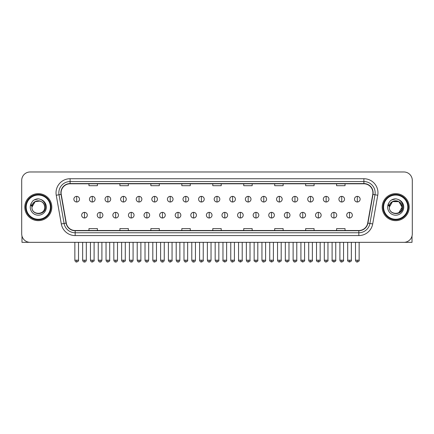 <?xml version="1.0" encoding="UTF-8"?>
<svg xmlns="http://www.w3.org/2000/svg" width="434" height="434" viewBox="0 0 434 434"><rect width="100%" height="100%" fill="white"/><g stroke="black" fill="none" stroke-linecap="round" stroke-linejoin="round"><path stroke-width="0.65" d="M24.798 207.148A13.508 13.508 0 0 0 38.306 220.656A13.508 13.508 0 0 0 51.809 207.148A13.508 13.508 0 0 0 38.306 193.645A13.508 13.508 0 0 0 24.798 207.148A13.508 13.508 0 0 0 38.306 220.656A13.508 13.508 0 0 0 51.809 207.148A13.508 13.508 0 0 0 38.306 193.645A13.508 13.508 0 0 0 24.798 207.148M382.191 207.148A13.508 13.508 0 0 0 395.694 220.656A13.508 13.508 0 0 0 409.202 207.148A13.508 13.508 0 0 0 395.694 193.645A13.508 13.508 0 0 0 382.191 207.148A13.508 13.508 0 0 0 395.694 220.656A13.508 13.508 0 0 0 409.202 207.148A13.508 13.508 0 0 0 395.694 193.645A13.508 13.508 0 0 0 382.191 207.148M61.096 192.799A9.005 9.005 0 0 1 70.102 183.794L363.898 183.794A9.005 9.005 0 0 1 372.768 194.361L367.706 223.065A9.005 9.005 0 0 1 358.837 230.508L75.163 230.508A9.005 9.005 0 0 1 66.293 223.065L61.232 194.361A9.005 9.005 0 0 1 61.096 192.799M60.874 192.799A9.228 9.228 0 0 0 61.015 194.399L66.076 223.103A9.228 9.228 0 0 0 75.163 230.731L358.837 230.731A9.228 9.228 0 0 0 367.923 223.103L372.985 194.399A9.228 9.228 0 0 0 363.898 183.566L70.102 183.566A9.228 9.228 0 0 0 60.874 192.799M56.246 195.24A14.072 14.072 0 0 1 70.102 178.727L363.898 178.727A14.072 14.072 0 0 1 377.754 195.24L372.692 223.944A14.072 14.072 0 0 1 358.837 235.575L75.163 235.575A14.072 14.072 0 0 1 61.308 223.944L56.246 195.24L59.019 194.752A11.257 11.257 0 0 1 70.102 181.542L363.898 181.542A11.257 11.257 0 0 1 374.981 194.752L369.92 223.456A11.257 11.257 0 0 1 358.837 232.76L75.163 232.76A11.257 11.257 0 0 1 64.08 223.456L59.019 194.752A11.257 11.257 0 0 1 58.845 192.799M412.3 180.414A8.441 8.441 0 0 0 403.859 171.972L30.141 171.972A8.441 8.441 0 0 0 21.7 180.414L21.7 233.883A8.441 8.441 0 0 0 30.141 242.329L403.859 242.329A8.441 8.441 0 0 0 412.3 233.883L412.3 180.414L412.3 233.883M367.923 223.103L369.92 223.456L374.981 194.752L377.754 195.24M212.779 183.794L212.779 185.698L221.221 185.698L221.221 183.794M181.824 183.794L181.824 185.698L190.266 185.698L190.266 183.794M150.869 183.794L150.869 185.698L159.311 185.698L159.311 183.794M119.914 183.794L119.914 185.698L128.356 185.698L128.356 183.794M88.959 183.794L88.959 185.698L97.4 185.698L97.4 183.794M243.734 183.794L243.734 185.698L252.176 185.698L252.176 183.794M274.689 183.794L274.689 185.698L283.131 185.698L283.131 183.794M305.644 183.794L305.644 185.698L314.086 185.698L314.086 183.794M336.6 183.794L336.6 185.698L345.041 185.698L345.041 183.794M221.221 230.508L221.221 228.604L212.779 228.604L212.779 230.508M190.266 230.508L190.266 228.604L181.824 228.604L181.824 230.508M159.311 230.508L159.311 228.604L150.869 228.604L150.869 230.508M128.356 230.508L128.356 228.604L119.914 228.604L119.914 230.508M97.4 230.508L97.4 228.604L88.959 228.604L88.959 230.508M252.176 230.508L252.176 228.604L243.734 228.604L243.734 230.508M283.131 230.508L283.131 228.604L274.689 228.604L274.689 230.508M314.086 230.508L314.086 228.604L305.644 228.604L305.644 230.508M345.041 230.508L345.041 228.604L336.6 228.604L336.6 230.508M21.7 180.414L21.7 233.883M403.859 171.972L30.141 171.972M30.141 242.329L403.859 242.329M76.688 196.374A2.816 2.816 0 0 0 73.872 199.184A2.816 2.816 0 0 0 76.688 202A2.816 2.816 0 0 0 79.503 199.184A2.816 2.816 0 0 0 76.688 196.374L76.688 202A2.816 2.816 0 0 0 79.503 199.184A2.816 2.816 0 0 0 76.688 196.374M84.484 212.356A2.816 2.816 0 0 0 81.668 215.172A2.816 2.816 0 0 0 84.484 217.987A2.816 2.816 0 0 0 87.299 215.172A2.816 2.816 0 0 0 84.484 212.356L84.484 217.987A2.816 2.816 0 0 0 87.299 215.172A2.816 2.816 0 0 0 84.484 212.356M92.279 196.374A2.816 2.816 0 0 0 89.464 199.184A2.816 2.816 0 0 0 92.279 202A2.816 2.816 0 0 0 95.095 199.184A2.816 2.816 0 0 0 92.279 196.374L92.279 202A2.816 2.816 0 0 0 95.095 199.184A2.816 2.816 0 0 0 92.279 196.374M107.871 196.374A2.816 2.816 0 0 0 105.055 199.184A2.816 2.816 0 0 0 107.871 202A2.816 2.816 0 0 0 110.681 199.184A2.816 2.816 0 0 0 107.871 196.374L107.871 202A2.816 2.816 0 0 0 110.681 199.184A2.816 2.816 0 0 0 107.871 196.374M123.457 196.374A2.816 2.816 0 0 0 120.647 199.184A2.816 2.816 0 0 0 123.457 202A2.816 2.816 0 0 0 126.272 199.184A2.816 2.816 0 0 0 123.457 196.374L123.457 202A2.816 2.816 0 0 0 126.272 199.184A2.816 2.816 0 0 0 123.457 196.374M139.048 196.374A2.816 2.816 0 0 0 136.233 199.184A2.816 2.816 0 0 0 139.048 202A2.816 2.816 0 0 0 141.864 199.184A2.816 2.816 0 0 0 139.048 196.374L139.048 202A2.816 2.816 0 0 0 141.864 199.184A2.816 2.816 0 0 0 139.048 196.374M100.075 212.356A2.816 2.816 0 0 0 97.259 215.172A2.816 2.816 0 0 0 100.075 217.987A2.816 2.816 0 0 0 102.885 215.172A2.816 2.816 0 0 0 100.075 212.356L100.075 217.987A2.816 2.816 0 0 0 102.885 215.172A2.816 2.816 0 0 0 100.075 212.356M115.661 212.356A2.816 2.816 0 0 0 112.851 215.172A2.816 2.816 0 0 0 115.661 217.987A2.816 2.816 0 0 0 118.477 215.172A2.816 2.816 0 0 0 115.661 212.356L115.661 217.987A2.816 2.816 0 0 0 118.477 215.172A2.816 2.816 0 0 0 115.661 212.356M131.252 212.356A2.816 2.816 0 0 0 128.442 215.172A2.816 2.816 0 0 0 131.252 217.987A2.816 2.816 0 0 0 134.068 215.172A2.816 2.816 0 0 0 131.252 212.356L131.252 217.987A2.816 2.816 0 0 0 134.068 215.172A2.816 2.816 0 0 0 131.252 212.356M21.982 236.047L21.982 242.329L54.624 242.329M412.018 236.047L412.018 242.329L379.376 242.329M50.968 207.148A12.662 12.662 0 0 0 38.306 194.486A12.662 12.662 0 0 0 25.639 207.148A12.662 12.662 0 0 0 38.306 219.816A12.662 12.662 0 0 0 50.968 207.148M50.404 207.148A12.103 12.103 0 0 0 38.306 195.05A12.103 12.103 0 0 0 26.203 207.148A12.103 12.103 0 0 0 38.306 219.251A12.103 12.103 0 0 0 50.404 207.148M32.235 205.239L31.932 207.148C31.584 215.79 45.559 215.633 45.516 207.148C45.543 203.644 43.975 201.094 40.818 199.504L38.914 198.875C36.619 198.739 34.601 199.418 32.848 200.899L31.698 202.542C31.004 203.725 30.847 204.87 31.243 205.976L33.293 202.938C35.197 201.029 37.47 200.399 40.107 201.05A6.364 6.364 0 0 0 32.235 205.239M31.942 207.148C31.552 198.946 45.055 198.946 44.664 207.148C45.055 215.356 31.552 215.356 31.942 207.148C31.552 198.946 45.055 198.946 44.664 207.148C45.055 215.356 31.552 215.356 31.942 207.148C31.552 198.946 45.055 198.946 44.664 207.148C45.055 215.356 31.552 215.356 31.942 207.148C31.552 198.946 45.055 198.946 44.664 207.148C45.055 215.356 31.552 215.356 31.942 207.148C31.552 198.946 45.055 198.946 44.664 207.148C45.055 198.946 31.552 198.946 31.942 207.148C31.552 198.946 45.055 198.946 44.664 207.148C45.055 198.946 31.552 198.946 31.942 207.148L35.121 201.642L40.107 201.05C42.95 202.06 44.469 204.094 44.664 207.148C45.055 198.946 31.552 198.946 31.942 207.148L35.121 201.642L40.107 201.05M32.865 200.882L34.156 199.965L38.366 198.853L34.156 199.965L32.865 200.882L34.156 199.965L38.366 198.853L34.156 199.965L32.865 200.882L34.156 199.965L38.366 198.853L34.156 199.965L32.865 200.882L34.156 199.965L38.366 198.853L34.156 199.965L32.865 200.882L34.156 199.965L38.366 198.853L34.156 199.965L32.865 200.882L34.156 199.965L38.366 198.853L34.156 199.965L32.865 200.882L34.156 199.965L38.366 198.853M408.361 207.148A12.662 12.662 0 0 0 395.694 194.486A12.662 12.662 0 0 0 383.032 207.148A12.662 12.662 0 0 0 395.694 219.816A12.662 12.662 0 0 0 408.361 207.148M407.797 207.148A12.103 12.103 0 0 0 395.694 195.05A12.103 12.103 0 0 0 383.596 207.148A12.103 12.103 0 0 0 395.694 219.251A12.103 12.103 0 0 0 407.797 207.148M389.629 205.239L389.325 207.148C388.978 215.79 402.953 215.633 402.909 207.148C402.936 203.644 401.369 201.094 398.211 199.504L396.307 198.875C394.012 198.739 391.994 199.418 390.242 200.899L389.092 202.542C388.397 203.725 388.24 204.87 388.636 205.976L390.687 202.938C392.591 201.029 394.864 200.399 397.501 201.05A6.364 6.364 0 0 0 389.629 205.239L389.336 207.148C388.945 198.946 402.448 198.946 402.058 207.148L398.879 212.66L402.058 207.148C402.448 215.356 388.945 215.356 389.336 207.148C388.945 198.946 402.448 198.946 402.058 207.148C402.448 215.356 388.945 215.356 389.336 207.148C388.945 198.946 402.448 198.946 402.058 207.148C402.448 215.356 388.945 215.356 389.336 207.148C388.945 198.946 402.448 198.946 402.058 207.148C402.448 215.356 388.945 215.356 389.336 207.148C388.945 198.946 402.448 198.946 402.058 207.148L398.879 212.66M402.058 207.148C401.862 204.094 400.343 202.06 397.501 201.05L398.879 201.642L402.058 207.148C402.448 198.946 388.945 198.946 389.336 207.148C388.945 198.946 402.448 198.946 402.058 207.148C402.448 198.946 388.945 198.946 389.336 207.148C388.945 198.946 402.448 198.946 402.058 207.148C402.448 198.946 388.945 198.946 389.336 207.148L392.515 201.642L398.879 201.642M390.258 200.882L391.549 199.965L395.759 198.853L391.549 199.965L390.258 200.882L391.549 199.965L395.759 198.853L391.549 199.965L390.258 200.882L391.549 199.965L395.759 198.853L391.549 199.965L390.258 200.882L391.549 199.965L395.759 198.853L391.549 199.965L390.258 200.882L391.549 199.965L395.759 198.853L391.549 199.965L390.258 200.882L391.549 199.965L395.759 198.853L391.549 199.965L390.258 200.882L391.549 199.965L395.759 198.853M154.64 196.374A2.816 2.816 0 0 0 151.824 199.184A2.816 2.816 0 0 0 154.64 202A2.816 2.816 0 0 0 157.455 199.184A2.816 2.816 0 0 0 154.64 196.374L154.64 202A2.816 2.816 0 0 0 157.455 199.184A2.816 2.816 0 0 0 154.64 196.374M170.231 196.374A2.816 2.816 0 0 0 167.416 199.184A2.816 2.816 0 0 0 170.231 202A2.816 2.816 0 0 0 173.041 199.184A2.816 2.816 0 0 0 170.231 196.374L170.231 202A2.816 2.816 0 0 0 173.041 199.184A2.816 2.816 0 0 0 170.231 196.374M185.817 196.374A2.816 2.816 0 0 0 183.007 199.184A2.816 2.816 0 0 0 185.817 202A2.816 2.816 0 0 0 188.633 199.184A2.816 2.816 0 0 0 185.817 196.374L185.817 202A2.816 2.816 0 0 0 188.633 199.184A2.816 2.816 0 0 0 185.817 196.374M146.844 212.356A2.816 2.816 0 0 0 144.028 215.172A2.816 2.816 0 0 0 146.844 217.987A2.816 2.816 0 0 0 149.659 215.172A2.816 2.816 0 0 0 146.844 212.356L146.844 217.987A2.816 2.816 0 0 0 149.659 215.172A2.816 2.816 0 0 0 146.844 212.356M162.435 212.356A2.816 2.816 0 0 0 159.62 215.172A2.816 2.816 0 0 0 162.435 217.987A2.816 2.816 0 0 0 165.251 215.172A2.816 2.816 0 0 0 162.435 212.356L162.435 217.987A2.816 2.816 0 0 0 165.251 215.172A2.816 2.816 0 0 0 162.435 212.356M178.027 212.356A2.816 2.816 0 0 0 175.211 215.172A2.816 2.816 0 0 0 178.027 217.987A2.816 2.816 0 0 0 180.837 215.172A2.816 2.816 0 0 0 178.027 212.356L178.027 217.987A2.816 2.816 0 0 0 180.837 215.172A2.816 2.816 0 0 0 178.027 212.356M201.409 196.374A2.816 2.816 0 0 0 198.593 199.184A2.816 2.816 0 0 0 201.409 202A2.816 2.816 0 0 0 204.224 199.184A2.816 2.816 0 0 0 201.409 196.374L201.409 202A2.816 2.816 0 0 0 204.224 199.184A2.816 2.816 0 0 0 201.409 196.374M217 196.374A2.816 2.816 0 0 0 214.184 199.184A2.816 2.816 0 0 0 217 202A2.816 2.816 0 0 0 219.816 199.184A2.816 2.816 0 0 0 217 196.374L217 202A2.816 2.816 0 0 0 219.816 199.184A2.816 2.816 0 0 0 217 196.374M232.591 196.374A2.816 2.816 0 0 0 229.776 199.184A2.816 2.816 0 0 0 232.591 202A2.816 2.816 0 0 0 235.407 199.184A2.816 2.816 0 0 0 232.591 196.374L232.591 202A2.816 2.816 0 0 0 235.407 199.184A2.816 2.816 0 0 0 232.591 196.374M248.183 196.374A2.816 2.816 0 0 0 245.367 199.184A2.816 2.816 0 0 0 248.183 202A2.816 2.816 0 0 0 250.993 199.184A2.816 2.816 0 0 0 248.183 196.374L248.183 202A2.816 2.816 0 0 0 250.993 199.184A2.816 2.816 0 0 0 248.183 196.374M263.769 196.374A2.816 2.816 0 0 0 260.959 199.184A2.816 2.816 0 0 0 263.769 202A2.816 2.816 0 0 0 266.584 199.184A2.816 2.816 0 0 0 263.769 196.374L263.769 202A2.816 2.816 0 0 0 266.584 199.184A2.816 2.816 0 0 0 263.769 196.374M193.613 212.356A2.816 2.816 0 0 0 190.803 215.172A2.816 2.816 0 0 0 193.613 217.987A2.816 2.816 0 0 0 196.428 215.172A2.816 2.816 0 0 0 193.613 212.356L193.613 217.987A2.816 2.816 0 0 0 196.428 215.172A2.816 2.816 0 0 0 193.613 212.356M209.204 212.356A2.816 2.816 0 0 0 206.389 215.172A2.816 2.816 0 0 0 209.204 217.987A2.816 2.816 0 0 0 212.02 215.172A2.816 2.816 0 0 0 209.204 212.356L209.204 217.987A2.816 2.816 0 0 0 212.02 215.172A2.816 2.816 0 0 0 209.204 212.356M224.796 212.356A2.816 2.816 0 0 0 221.98 215.172A2.816 2.816 0 0 0 224.796 217.987A2.816 2.816 0 0 0 227.611 215.172A2.816 2.816 0 0 0 224.796 212.356L224.796 217.987A2.816 2.816 0 0 0 227.611 215.172A2.816 2.816 0 0 0 224.796 212.356M240.387 212.356A2.816 2.816 0 0 0 237.572 215.172A2.816 2.816 0 0 0 240.387 217.987A2.816 2.816 0 0 0 243.197 215.172A2.816 2.816 0 0 0 240.387 212.356L240.387 217.987A2.816 2.816 0 0 0 243.197 215.172A2.816 2.816 0 0 0 240.387 212.356M255.973 212.356A2.816 2.816 0 0 0 253.163 215.172A2.816 2.816 0 0 0 255.973 217.987A2.816 2.816 0 0 0 258.789 215.172A2.816 2.816 0 0 0 255.973 212.356L255.973 217.987A2.816 2.816 0 0 0 258.789 215.172A2.816 2.816 0 0 0 255.973 212.356M279.36 196.374A2.816 2.816 0 0 0 276.545 199.184A2.816 2.816 0 0 0 279.36 202A2.816 2.816 0 0 0 282.176 199.184A2.816 2.816 0 0 0 279.36 196.374L279.36 202A2.816 2.816 0 0 0 282.176 199.184A2.816 2.816 0 0 0 279.36 196.374M294.952 196.374A2.816 2.816 0 0 0 292.136 199.184A2.816 2.816 0 0 0 294.952 202A2.816 2.816 0 0 0 297.767 199.184A2.816 2.816 0 0 0 294.952 196.374L294.952 202A2.816 2.816 0 0 0 297.767 199.184A2.816 2.816 0 0 0 294.952 196.374M310.543 196.374A2.816 2.816 0 0 0 307.728 199.184A2.816 2.816 0 0 0 310.543 202A2.816 2.816 0 0 0 313.353 199.184A2.816 2.816 0 0 0 310.543 196.374L310.543 202A2.816 2.816 0 0 0 313.353 199.184A2.816 2.816 0 0 0 310.543 196.374M326.129 196.374A2.816 2.816 0 0 0 323.319 199.184A2.816 2.816 0 0 0 326.129 202A2.816 2.816 0 0 0 328.945 199.184A2.816 2.816 0 0 0 326.129 196.374L326.129 202A2.816 2.816 0 0 0 328.945 199.184A2.816 2.816 0 0 0 326.129 196.374M341.721 196.374A2.816 2.816 0 0 0 338.905 199.184A2.816 2.816 0 0 0 341.721 202A2.816 2.816 0 0 0 344.536 199.184A2.816 2.816 0 0 0 341.721 196.374L341.721 202A2.816 2.816 0 0 0 344.536 199.184A2.816 2.816 0 0 0 341.721 196.374M357.312 196.374A2.816 2.816 0 0 0 354.497 199.184A2.816 2.816 0 0 0 357.312 202A2.816 2.816 0 0 0 360.128 199.184A2.816 2.816 0 0 0 357.312 196.374L357.312 202A2.816 2.816 0 0 0 360.128 199.184A2.816 2.816 0 0 0 357.312 196.374M271.565 212.356A2.816 2.816 0 0 0 268.749 215.172A2.816 2.816 0 0 0 271.565 217.987A2.816 2.816 0 0 0 274.38 215.172A2.816 2.816 0 0 0 271.565 212.356L271.565 217.987A2.816 2.816 0 0 0 274.38 215.172A2.816 2.816 0 0 0 271.565 212.356M287.156 212.356A2.816 2.816 0 0 0 284.341 215.172A2.816 2.816 0 0 0 287.156 217.987A2.816 2.816 0 0 0 289.972 215.172A2.816 2.816 0 0 0 287.156 212.356L287.156 217.987A2.816 2.816 0 0 0 289.972 215.172A2.816 2.816 0 0 0 287.156 212.356M302.748 212.356A2.816 2.816 0 0 0 299.932 215.172A2.816 2.816 0 0 0 302.748 217.987A2.816 2.816 0 0 0 305.558 215.172A2.816 2.816 0 0 0 302.748 212.356L302.748 217.987A2.816 2.816 0 0 0 305.558 215.172A2.816 2.816 0 0 0 302.748 212.356M318.339 212.356A2.816 2.816 0 0 0 315.523 215.172A2.816 2.816 0 0 0 318.339 217.987A2.816 2.816 0 0 0 321.149 215.172A2.816 2.816 0 0 0 318.339 212.356L318.339 217.987A2.816 2.816 0 0 0 321.149 215.172A2.816 2.816 0 0 0 318.339 212.356M333.925 212.356A2.816 2.816 0 0 0 331.115 215.172A2.816 2.816 0 0 0 333.925 217.987A2.816 2.816 0 0 0 336.741 215.172A2.816 2.816 0 0 0 333.925 212.356L333.925 217.987A2.816 2.816 0 0 0 336.741 215.172A2.816 2.816 0 0 0 333.925 212.356M349.516 212.356A2.816 2.816 0 0 0 346.701 215.172A2.816 2.816 0 0 0 349.516 217.987A2.816 2.816 0 0 0 352.332 215.172A2.816 2.816 0 0 0 349.516 212.356L349.516 217.987A2.816 2.816 0 0 0 352.332 215.172A2.816 2.816 0 0 0 349.516 212.356M363.898 178.727L363.898 183.566M59.019 194.752L61.015 194.399M75.163 235.575L75.163 230.731M358.837 230.731L358.837 235.575M61.308 223.944L66.076 223.103M372.985 194.399L374.981 194.752M70.102 178.727L70.102 183.566M369.92 223.456L372.692 223.944M76.688 260.199L74.86 260.199C75.18 261.501 75.787 262.109 76.688 262.027L76.688 260.199L78.516 260.199L78.516 242.329M84.484 260.199L82.655 260.199C82.975 261.501 83.583 262.109 84.484 262.027L84.484 260.199L86.312 260.199L86.312 242.329M92.279 260.199L90.451 260.199C90.766 261.501 91.379 262.109 92.279 262.027L92.279 260.199L94.107 260.199L94.107 242.329M107.871 260.199L106.037 260.199C106.357 261.501 106.97 262.109 107.871 262.027L107.871 260.199L109.699 260.199L109.699 242.329M123.457 260.199L121.628 260.199C121.949 261.501 122.556 262.109 123.457 262.027L123.457 260.199L125.29 260.199L125.29 242.329M139.048 260.199L137.22 260.199C137.54 261.501 138.148 262.109 139.048 262.027L139.048 260.199L140.876 260.199L140.876 242.329M100.075 260.199L98.247 260.199C98.561 261.501 99.174 262.109 100.075 262.027L100.075 260.199L101.903 260.199L101.903 242.329M115.661 260.199L113.833 260.199C114.153 261.501 114.766 262.109 115.661 262.027L115.661 260.199L117.495 260.199L117.495 242.329M131.252 260.199L129.424 260.199C129.744 261.501 130.352 262.109 131.252 262.027L131.252 260.199L133.081 260.199L133.081 242.329M31.698 202.542A8.051 8.051 0 0 0 38.306 215.199A8.051 8.051 0 0 0 40.818 199.504M389.092 202.542A8.051 8.051 0 0 0 395.694 215.199A8.051 8.051 0 0 0 398.211 199.504M154.64 260.199L152.811 260.199C153.131 261.501 153.739 262.109 154.64 262.027L154.64 260.199L156.468 260.199L156.468 242.329M170.231 260.199L168.397 260.199C168.718 261.501 169.331 262.109 170.231 262.027L170.231 260.199L172.059 260.199L172.059 242.329M185.817 260.199L183.989 260.199C184.309 261.501 184.922 262.109 185.817 262.027L185.817 260.199L187.651 260.199L187.651 242.329M146.844 260.199L145.016 260.199C145.336 261.501 145.943 262.109 146.844 262.027L146.844 260.199L148.672 260.199L148.672 242.329M162.435 260.199L160.607 260.199C160.922 261.501 161.535 262.109 162.435 262.027L162.435 260.199L164.264 260.199L164.264 242.329M178.027 260.199L176.193 260.199C176.513 261.501 177.126 262.109 178.027 262.027L178.027 260.199L179.855 260.199L179.855 242.329M201.409 260.199L199.58 260.199C199.9 261.501 200.508 262.109 201.409 262.027L201.409 260.199L203.237 260.199L203.237 242.329M217 260.199L215.172 260.199C215.492 261.501 216.099 262.109 217 262.027L217 260.199L218.828 260.199L218.828 242.329M232.591 260.199L230.763 260.199C231.078 261.501 231.691 262.109 232.591 262.027L232.591 260.199L234.42 260.199L234.42 242.329M248.183 260.199L246.349 260.199C246.669 261.501 247.282 262.109 248.183 262.027L248.183 260.199L250.011 260.199L250.011 242.329M263.769 260.199L261.941 260.199C262.261 261.501 262.868 262.109 263.769 262.027L263.769 260.199L265.603 260.199L265.603 242.329M193.613 260.199L191.785 260.199C192.105 261.501 192.712 262.109 193.613 262.027L193.613 260.199L195.446 260.199L195.446 242.329M209.204 260.199L207.376 260.199C207.696 261.501 208.304 262.109 209.204 262.027L209.204 260.199L211.032 260.199L211.032 242.329M224.796 260.199L222.968 260.199C222.593 260.78 223.206 261.393 224.796 262.027L224.796 260.199L226.624 260.199L226.624 242.329M240.387 260.199L238.554 260.199C238.185 260.78 238.792 261.393 240.387 262.027L240.387 260.199L242.215 260.199L242.215 242.329M255.973 260.199L254.145 260.199C253.776 260.78 254.384 261.393 255.973 262.027L255.973 260.199L257.807 260.199L257.807 242.329M279.36 260.199L277.532 260.199C277.852 261.501 278.46 262.109 279.36 262.027L279.36 260.199L281.189 260.199L281.189 242.329M294.952 260.199L293.124 260.199C293.444 261.501 294.051 262.109 294.952 262.027L294.952 260.199L296.78 260.199L296.78 242.329M310.543 260.199L308.71 260.199C309.03 261.501 309.643 262.109 310.543 262.027L310.543 260.199L312.371 260.199L312.371 242.329M326.129 260.199L324.301 260.199C324.621 261.501 325.229 262.109 326.129 262.027L326.129 260.199L327.963 260.199L327.963 242.329M341.721 260.199L339.893 260.199C340.213 261.501 340.82 262.109 341.721 262.027L341.721 260.199L343.549 260.199L343.549 242.329M357.312 260.199L355.484 260.199C355.804 261.501 356.412 262.109 357.312 262.027L357.312 260.199L359.14 260.199L359.14 242.329M271.565 260.199L269.736 260.199C269.368 260.78 269.975 261.393 271.565 262.027L271.565 260.199L273.393 260.199L273.393 242.329M287.156 260.199L285.328 260.199C284.954 260.78 285.567 261.393 287.156 262.027L287.156 260.199L288.984 260.199L288.984 242.329M302.748 260.199L300.919 260.199C300.545 260.78 301.158 261.393 302.748 262.027L302.748 260.199L304.576 260.199L304.576 242.329M318.339 260.199L316.505 260.199C316.136 260.78 316.744 261.393 318.339 262.027L318.339 260.199L320.167 260.199L320.167 242.329M333.925 260.199L332.097 260.199C331.728 260.78 332.336 261.393 333.925 262.027L333.925 260.199L335.753 260.199L335.753 242.329M349.516 260.199L347.688 260.199C347.314 260.78 347.927 261.393 349.516 262.027L349.516 260.199L351.345 260.199L351.345 242.329M74.86 260.199L74.86 242.329M78.516 260.199C78.89 260.78 78.277 261.393 76.688 262.027M82.655 260.199L82.655 242.329M86.312 260.199C85.992 261.501 85.384 262.109 84.484 262.027M90.451 260.199L90.451 242.329M94.107 260.199C94.476 260.78 93.869 261.393 92.279 262.027M106.037 260.199L106.037 242.329M109.699 260.199C110.068 260.78 109.46 261.393 107.871 262.027M121.628 260.199L121.628 242.329M125.29 260.199C125.659 260.78 125.052 261.393 123.457 262.027M137.22 260.199L137.22 242.329M140.876 260.199C141.251 260.78 140.638 261.393 139.048 262.027M98.247 260.199L98.247 242.329M101.903 260.199C101.583 261.501 100.976 262.109 100.075 262.027M113.833 260.199L113.833 242.329M117.495 260.199C117.175 261.501 116.562 262.109 115.661 262.027M129.424 260.199L129.424 242.329M133.081 260.199C132.766 261.501 132.153 262.109 131.252 262.027M152.811 260.199L152.811 242.329M156.468 260.199C156.837 260.78 156.229 261.393 154.64 262.027M168.397 260.199L168.397 242.329M172.059 260.199C172.428 260.78 171.821 261.393 170.231 262.027M183.989 260.199L183.989 242.329M187.651 260.199C188.02 260.78 187.412 261.393 185.817 262.027M145.016 260.199L145.016 242.329M148.672 260.199C148.352 261.501 147.744 262.109 146.844 262.027M160.607 260.199L160.607 242.329M164.264 260.199C163.944 261.501 163.336 262.109 162.435 262.027M176.193 260.199L176.193 242.329M179.855 260.199C179.535 261.501 178.922 262.109 178.027 262.027M199.58 260.199L199.58 242.329M203.237 260.199C203.611 260.78 202.998 261.393 201.409 262.027M215.172 260.199L215.172 242.329M218.828 260.199C219.203 260.78 218.59 261.393 217 262.027M230.763 260.199L230.763 242.329M234.42 260.199C234.789 260.78 234.181 261.393 232.591 262.027M246.349 260.199L246.349 242.329M250.011 260.199C250.38 260.78 249.772 261.393 248.183 262.027M261.941 260.199L261.941 242.329M265.603 260.199C265.971 260.78 265.364 261.393 263.769 262.027M191.785 260.199L191.785 242.329M195.446 260.199C195.126 261.501 194.513 262.109 193.613 262.027M207.376 260.199L207.376 242.329M211.032 260.199C210.712 261.501 210.105 262.109 209.204 262.027M222.968 260.199L222.968 242.329M226.624 260.199C226.993 260.78 226.385 261.393 224.796 262.027M238.554 260.199L238.554 242.329M242.215 260.199C242.584 260.78 241.977 261.393 240.387 262.027M254.145 260.199L254.145 242.329M257.807 260.199C258.176 260.78 257.568 261.393 255.973 262.027M277.532 260.199L277.532 242.329M281.189 260.199C281.563 260.78 280.95 261.393 279.36 262.027M293.124 260.199L293.124 242.329M296.78 260.199C297.149 260.78 296.541 261.393 294.952 262.027M308.71 260.199L308.71 242.329M312.371 260.199C312.74 260.78 312.133 261.393 310.543 262.027M324.301 260.199L324.301 242.329M327.963 260.199C328.332 260.78 327.724 261.393 326.129 262.027M339.893 260.199L339.893 242.329M343.549 260.199C343.923 260.78 343.31 261.393 341.721 262.027M355.484 260.199L355.484 242.329M359.14 260.199C359.515 260.78 358.902 261.393 357.312 262.027M269.736 260.199L269.736 242.329M273.393 260.199C273.767 260.78 273.154 261.393 271.565 262.027M285.328 260.199L285.328 242.329M288.984 260.199C289.359 260.78 288.746 261.393 287.156 262.027M300.919 260.199L300.919 242.329M304.576 260.199C304.945 260.78 304.337 261.393 302.748 262.027M316.505 260.199L316.505 242.329M320.167 260.199C320.536 260.78 319.929 261.393 318.339 262.027M332.097 260.199L332.097 242.329M335.753 260.199C336.128 260.78 335.52 261.393 333.925 262.027M347.688 260.199L347.688 242.329M351.345 260.199C351.719 260.78 351.106 261.393 349.516 262.027"/></g></svg>
